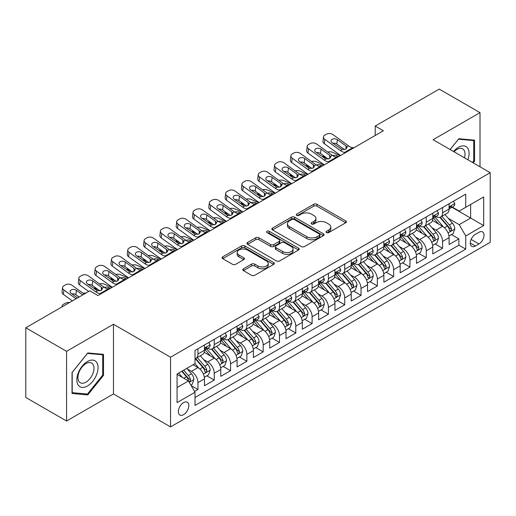 <?xml version="1.0" encoding="UTF-8"?>
<svg xmlns="http://www.w3.org/2000/svg" width="516" height="516" viewBox="0 0 516 516"><rect width="100%" height="100%" fill="white"/><g stroke="black" fill="none" stroke-linecap="round" stroke-linejoin="round"><path stroke-width="0.77" d="M326.505 232.581A1.587 0.916 0 0 0 328.744 232.581L345.752 222.757A2.264 1.309 0 0 0 346.417 221.835A2.264 1.309 0 0 0 345.752 220.912L316.94 204.278A2.264 1.309 0 0 0 313.734 204.278L296.726 214.095A1.587 0.916 0 0 0 296.261 214.74A1.587 0.916 0 0 0 296.726 215.391A1.587 0.916 0 0 0 298.97 215.391L301.17 214.121A7.243 4.18 0 0 1 311.412 214.121L313.818 215.507A7.243 4.18 0 0 1 315.94 218.462A7.243 4.18 0 0 1 313.818 221.422L311.612 222.693A1.587 0.916 0 0 0 311.148 223.338A1.587 0.916 0 0 0 311.612 223.983A1.587 0.916 0 0 0 313.857 223.983L316.056 222.712A7.243 4.18 0 0 1 326.305 222.712L328.705 224.099A7.243 4.18 0 0 1 330.827 227.059A7.243 4.18 0 0 1 328.705 230.013L326.505 231.284A1.587 0.916 0 0 0 326.041 231.936A1.587 0.916 0 0 0 326.505 232.581L326.505 231.284M183.593 414.658A7.379 4.263 120 0 0 188.411 408.156A7.379 4.263 120 0 0 187.282 402.241A7.379 4.263 120 0 0 183.593 402.603A7.379 4.263 120 0 0 178.768 409.111A7.379 4.263 120 0 0 179.897 415.025A7.379 4.263 120 0 0 183.593 414.658M243.462 268.784A2.264 1.309 0 0 0 242.797 269.713A2.264 1.309 0 0 0 243.462 270.636L251.544 275.305A2.264 1.309 0 0 0 254.743 275.305L273.635 264.398A2.264 1.309 0 0 0 274.299 263.476A2.264 1.309 0 0 0 273.635 262.547L244.823 245.913A2.264 1.309 0 0 0 241.617 245.913L222.731 256.82A2.264 1.309 0 0 0 222.067 257.742A2.264 1.309 0 0 0 222.731 258.664L232.497 264.302A2.264 1.309 0 0 0 235.696 264.302L243.778 259.638A2.264 1.309 0 0 0 244.442 258.716A2.264 1.309 0 0 0 243.778 257.787L238.934 254.994A6.057 3.496 0 0 1 237.16 252.518A6.057 3.496 0 0 1 240.901 249.293A6.057 3.496 0 0 1 247.499 250.047L266.469 260.999A6.057 3.496 0 0 1 268.243 263.476A6.057 3.496 0 0 1 264.508 266.701A6.057 3.496 0 0 1 257.91 265.946L254.743 264.121A2.264 1.309 0 0 0 251.544 264.121L243.462 268.784L243.462 270.636M113.462 324.267L66.57 351.338L25.8 327.795L25.8 397.475L66.57 421.011L113.462 393.94L170.544 426.9L170.544 357.22L113.462 324.267L113.462 393.94M480.009 166.784L480.009 112.643L433.118 139.713L490.2 172.666L170.544 357.22M480.009 112.643L439.232 89.1L375.222 126.059L375.222 135.476M25.8 327.795L89.81 290.837L97.969 295.545L383.375 130.767L375.222 126.059M301.331 246.558A2.264 1.309 0 0 0 304.53 246.558L323.422 235.651A2.264 1.309 0 0 0 324.087 234.728A2.264 1.309 0 0 0 323.422 233.806L294.604 217.172A2.264 1.309 0 0 0 291.405 217.172L272.512 228.072A2.264 1.309 0 0 0 271.855 229.001A2.264 1.309 0 0 0 272.512 229.923L301.331 246.558M267.623 232.922A1.587 0.916 0 0 1 269.236 233.148L269.236 231.265L298.525 248.177A2.264 1.309 0 0 1 299.19 249.099A2.264 1.309 0 0 1 298.525 250.028L279.64 260.928A2.264 1.309 0 0 1 276.434 260.928L247.622 244.294L247.622 242.449A2.264 1.309 0 0 0 246.958 243.371A2.264 1.309 0 0 0 247.622 244.294M247.622 242.449L255.704 237.779A2.264 1.309 0 0 1 258.909 237.779L270.597 244.526A2.264 1.309 0 0 0 273.796 244.526L279.156 241.43A2.264 1.309 0 0 0 279.82 240.508A2.264 1.309 0 0 0 279.156 239.579L266.991 232.555A1.587 0.916 0 0 1 266.527 231.91A1.587 0.916 0 0 1 267.507 231.065A1.587 0.916 0 0 1 269.236 231.265M194.558 391.47L197.944 389.515L191.172 385.607M187.321 368.979L191.417 371.346A9.224 5.328 60 0 1 197.944 382.646L204.465 378.879L204.465 385.749L214.25 380.099L206.832 375.816M203.633 359.562L207.729 361.929A9.224 5.328 60 0 1 214.25 373.229L220.777 369.462L220.777 376.338L230.562 370.688L223.138 366.399M219.939 350.151L224.034 352.512A9.224 5.328 60 0 1 230.562 363.812L237.083 360.045L237.083 366.921L246.867 361.271L239.45 356.988M236.251 340.734L240.346 343.095A9.224 5.328 60 0 1 246.867 354.395L253.395 350.628L253.395 357.504L263.179 351.854L255.755 347.571M252.563 331.317L256.652 333.678A9.224 5.328 60 0 1 263.179 344.978L269.7 341.211L269.7 348.087L279.485 342.437L272.067 338.154M268.868 321.9L272.964 324.267A9.224 5.328 60 0 1 279.485 335.561L286.012 331.794L286.012 338.67L295.797 333.02L288.373 328.737M285.18 312.483L289.27 314.85A9.224 5.328 60 0 1 295.797 326.151L302.318 322.384L302.318 329.253L312.103 323.603L304.685 319.32M301.486 303.066L305.582 305.433A9.224 5.328 60 0 1 312.103 316.734L318.63 312.967L318.63 319.843L328.415 314.192L320.991 309.903M317.798 293.656L321.894 296.016A9.224 5.328 60 0 1 328.415 307.317L334.936 303.55L334.936 310.426L344.72 304.775L337.303 300.493M334.104 284.239L338.199 286.599A9.224 5.328 60 0 1 344.72 297.9L351.248 294.133L351.248 301.009L361.032 295.358L353.615 291.076M350.416 274.822L354.511 277.182A9.224 5.328 60 0 1 361.032 288.483L367.553 284.716L367.553 291.592L377.344 285.941L369.92 281.659M366.721 265.405L370.817 267.772A9.224 5.328 60 0 1 377.344 279.066L383.865 275.299L383.865 282.175L393.65 276.524L386.232 272.242M383.033 255.988L387.129 258.355A9.224 5.328 60 0 1 393.65 269.655L400.171 265.888L400.171 272.758L409.962 267.107L402.538 262.825M399.339 246.571L403.435 248.938A9.224 5.328 60 0 1 409.962 260.238L416.483 256.471L416.483 263.347L426.268 257.697L418.85 253.408M415.651 237.16L419.747 239.521A9.224 5.328 60 0 1 426.268 250.821L432.795 247.054L432.795 253.93L442.58 248.28L442.58 241.404A9.224 5.328 -120 0 0 436.052 230.104L431.957 227.743M435.156 243.997L442.58 248.28M204.465 378.879A9.224 5.328 -120 0 0 197.944 367.579L193.049 364.754M220.777 369.462A9.224 5.328 -120 0 0 214.25 358.162L204.162 352.338M237.083 360.045A9.224 5.328 -120 0 0 230.562 348.745L220.474 342.921M253.395 350.628A9.224 5.328 -120 0 0 246.867 339.328L236.786 333.51M269.7 341.211A9.224 5.328 -120 0 0 263.179 329.918L253.092 324.093M286.012 331.794A9.224 5.328 -120 0 0 279.485 320.5L269.404 314.676M302.318 322.384A9.224 5.328 -120 0 0 295.797 311.084L285.709 305.259M318.63 312.967A9.224 5.328 -120 0 0 312.103 301.666L302.021 295.842M334.936 303.55A9.224 5.328 -120 0 0 328.415 292.25L318.327 286.425M351.248 294.133A9.224 5.328 -120 0 0 344.72 282.832L334.639 277.015M367.553 284.716A9.224 5.328 -120 0 0 361.032 273.416L350.945 267.598M383.865 275.299A9.224 5.328 -120 0 0 377.344 264.005L367.257 258.181M400.171 265.888A9.224 5.328 -120 0 0 393.65 254.588L383.562 248.764M416.483 256.471A9.224 5.328 -120 0 0 409.962 245.171L399.874 239.347M432.795 247.054A9.224 5.328 -120 0 0 426.268 235.754L416.18 229.93M478.945 232.271L475.359 234.341A7.153 4.128 120 0 0 470.689 240.643A7.153 4.128 120 0 0 471.785 246.371A7.153 4.128 120 0 0 475.359 246.016L478.945 243.945A7.153 4.128 120 0 0 483.615 237.644A7.153 4.128 120 0 0 482.525 231.916A7.153 4.128 120 0 0 478.945 232.271M170.544 426.9L490.2 242.346L490.2 172.666M177.065 387.542L188.482 380.95L195.009 392.25L195.009 405.428L465.735 249.125L465.735 235.941L459.214 224.647L448.269 218.326M195.009 392.25L177.065 402.603L177.065 373.977L195.009 363.625L195.009 350.441L465.735 194.139L465.735 207.316L483.679 196.964L483.679 225.589L465.735 235.941M207.645 348.319L207.729 348.371A9.224 5.328 60 0 0 212.34 348.829L218.861 345.062A9.224 5.328 -120 0 0 220.777 340.837L220.777 335.561M223.95 338.902L224.034 338.954A9.224 5.328 60 0 0 228.653 339.412L235.173 335.645A9.224 5.328 -120 0 0 237.083 331.42L237.083 326.144M240.263 329.485L240.346 329.537A9.224 5.328 60 0 0 244.958 329.995L251.479 326.228A9.224 5.328 -120 0 0 253.395 322.003L253.395 316.734M256.568 320.075L256.652 320.12A9.224 5.328 60 0 0 261.27 320.578L267.791 316.811A9.224 5.328 -120 0 0 269.7 312.586L269.7 307.317M272.88 310.658L272.964 310.703A9.224 5.328 60 0 0 277.576 311.161L284.103 307.394A9.224 5.328 -120 0 0 286.012 303.176L286.012 297.9M289.186 301.241L289.27 301.292A9.224 5.328 60 0 0 293.888 301.744L300.409 297.977A9.224 5.328 -120 0 0 302.318 293.759L302.318 288.483M305.498 291.824L305.582 291.875A9.224 5.328 60 0 0 310.193 292.333L316.721 288.567A9.224 5.328 -120 0 0 318.63 284.342L318.63 279.066M321.803 282.407L321.894 282.458A9.224 5.328 60 0 0 326.505 282.916L333.026 279.15A9.224 5.328 -120 0 0 334.936 274.925L334.936 269.649M338.115 272.99L338.199 273.041A9.224 5.328 60 0 0 342.811 273.499L349.338 269.733A9.224 5.328 -120 0 0 351.248 265.508L351.248 260.238M354.421 263.579L354.511 263.624A9.224 5.328 60 0 0 359.123 264.082L365.644 260.316A9.224 5.328 -120 0 0 367.553 256.091L367.553 250.821M370.733 254.162L370.817 254.207A9.224 5.328 60 0 0 375.429 254.665L381.956 250.899A9.224 5.328 -120 0 0 383.865 246.68L383.865 241.404M387.039 244.745L387.129 244.797A9.224 5.328 60 0 0 391.741 245.248L398.262 241.482A9.224 5.328 -120 0 0 400.171 237.263L400.171 231.987M403.351 235.328L403.435 235.38A9.224 5.328 60 0 0 408.046 235.838L414.574 232.071A9.224 5.328 -120 0 0 416.483 227.846L416.483 222.57M419.656 225.911L419.747 225.963A9.224 5.328 60 0 0 424.358 226.421L430.879 222.654A9.224 5.328 -120 0 0 432.795 218.429L432.795 213.153M195.009 397.52L458.885 245.171L458.885 238.863L449.101 244.513L449.101 237.637A9.224 5.328 -120 0 0 442.58 226.337L432.492 220.519M435.968 216.494L436.052 216.546A9.224 5.328 -120 0 0 440.664 217.004A9.224 5.328 -120 0 0 442.58 212.779L442.58 207.509M440.664 217.004L447.191 213.237A9.224 5.328 -120 0 0 449.101 209.012L449.101 203.743M197.944 348.745L197.944 354.021A9.224 5.328 60 0 1 196.028 358.239A9.224 5.328 60 0 1 195.009 358.614M196.028 358.239L202.556 354.473A9.224 5.328 -120 0 0 204.465 350.254L204.465 344.978M214.25 339.328L214.25 344.604A9.224 5.328 60 0 1 212.34 348.829M230.562 329.911L230.562 335.187A9.224 5.328 60 0 1 228.653 339.412M246.867 320.5L246.867 325.77A9.224 5.328 60 0 1 244.958 329.995M263.179 311.084L263.179 316.353A9.224 5.328 60 0 1 261.27 320.578M279.485 301.666L279.485 306.936A9.224 5.328 60 0 1 277.576 311.161M295.797 292.25L295.797 297.526A9.224 5.328 60 0 1 293.888 301.744M312.103 282.832L312.103 288.109A9.224 5.328 60 0 1 310.193 292.333M328.415 273.416L328.415 278.692A9.224 5.328 60 0 1 326.505 282.916M344.72 264.005L344.72 269.275A9.224 5.328 60 0 1 342.811 273.499M361.032 254.588L361.032 259.858A9.224 5.328 60 0 1 359.123 264.082M377.344 245.171L377.344 250.441A9.224 5.328 60 0 1 375.429 254.665M393.65 235.754L393.65 241.03A9.224 5.328 60 0 1 391.741 245.248M409.962 226.337L409.962 231.613A9.224 5.328 60 0 1 408.046 235.838M426.268 216.92L426.268 222.196A9.224 5.328 60 0 1 424.358 226.421M426.268 250.821L426.268 257.697M409.962 260.238L409.962 267.107M393.65 269.655L393.65 276.524M377.344 279.066L377.344 285.941M361.032 288.483L361.032 295.358M344.72 297.9L344.72 304.775M328.415 307.317L328.415 314.192M312.103 316.734L312.103 323.603M295.797 326.151L295.797 333.02M279.485 335.561L279.485 342.437M263.179 344.978L263.179 351.854M246.867 354.395L246.867 361.271M230.562 363.812L230.562 370.688M214.25 373.229L214.25 380.099M197.944 382.646L197.944 389.515M188.482 380.95L177.065 374.358M459.214 224.647L470.631 218.055L470.631 204.491L483.679 196.964M451.952 207.271L483.679 225.589M452.28 207.084L459.214 211.083L465.735 207.316M66.57 351.338L66.57 421.011M451.468 234.58L458.885 238.863M458.885 245.171L465.735 249.125M473.172 162.837L474.546 161.127L474.546 140.146L458.808 138.739L450.126 149.53M72.034 393.514L87.772 394.921L103.51 375.338L103.51 354.357L87.772 352.95L72.034 372.526L72.034 393.514M473.727 160.657L474.546 161.127M102.697 374.868L103.51 375.338M86.114 393.96L87.772 394.921M327.138 232.806L328.705 231.897A7.243 4.18 0 0 0 330.827 228.943L330.827 227.059M315.94 218.462L315.94 220.345A7.243 4.18 0 0 1 313.818 223.305L312.251 224.208M345.72 222.777L316.94 206.161A2.264 1.309 0 0 0 313.734 206.161L297.358 215.611M323.39 235.67L294.604 219.055A2.264 1.309 0 0 0 291.405 219.055L272.545 229.942M319.417 235.373A1.587 0.916 0 0 0 319.881 234.728A1.587 0.916 0 0 0 319.417 234.083L294.126 219.481A1.587 0.916 0 0 0 291.882 219.481L289.566 220.822A7.243 4.18 0 0 0 287.444 223.776A7.243 4.18 0 0 0 289.566 226.737L306.852 236.715A7.243 4.18 0 0 0 317.095 236.715L319.417 235.373L319.417 237.257A1.587 0.916 0 0 0 319.881 236.612L319.881 234.728M287.444 223.776L287.444 225.66A7.243 4.18 0 0 0 289.566 228.62L289.566 226.737M319.417 237.257L317.095 238.598A7.243 4.18 0 0 1 306.852 238.598L289.566 228.62M247.654 244.313L255.704 239.663L255.704 237.779M279.82 240.508L279.82 242.391A2.264 1.309 0 0 1 279.156 243.313L273.796 246.409A2.264 1.309 0 0 1 270.597 246.409L258.909 239.663A2.264 1.309 0 0 0 255.704 239.663M269.236 233.148L298.5 250.041M282.723 251.524A6.057 3.496 0 0 0 289.321 252.285A6.057 3.496 0 0 0 293.056 249.054A6.057 3.496 0 0 0 291.282 246.584L284.6 242.726A2.264 1.309 0 0 0 281.401 242.726L276.034 245.822A2.264 1.309 0 0 0 275.376 246.745A2.264 1.309 0 0 0 276.034 247.667L282.723 251.524L282.723 253.408A6.057 3.496 0 0 0 289.321 254.169A6.057 3.496 0 0 0 293.056 250.937L293.056 249.054M275.376 246.745L275.376 248.628A2.264 1.309 0 0 0 276.034 249.55L276.034 247.667M282.723 253.408L276.034 249.55M268.243 263.476L268.243 265.353A6.057 3.496 0 0 1 264.508 268.584A6.057 3.496 0 0 1 257.91 267.83L254.743 266.004A2.264 1.309 0 0 0 251.544 266.004L243.488 270.655M237.16 252.518L237.16 254.401A6.057 3.496 0 0 0 238.934 256.878L238.934 254.994M243.752 259.658L238.934 256.878M273.603 264.411L244.823 247.796A2.264 1.309 0 0 0 241.617 247.796L222.757 258.684M448.965 236.025L453.177 233.587L454.809 228.878A6.115 3.528 -120 0 0 452.429 223.144L444.979 214.514M340.302 155.639L332.465 152.259A4.612 2.309 -5.9 0 0 327.744 152.052M443.483 226.937L434.969 217.075M326.847 158.057L324.312 156.967L324.454 158.373M438.639 224.067L433.692 218.339A14.648 8.456 -120 0 0 433.24 217.829M439.838 217.333L447.372 226.06A6.115 3.528 60 0 1 449.552 230.271L449.997 230.994L450.823 230.878L451.506 229.143A6.115 3.528 -120 0 0 449.333 224.931L441.877 216.301M440.277 217.191L448.378 226.569A3.115 1.8 60 0 1 449.165 227.788L451.506 229.143M322.99 155.271A4.612 2.309 -5.9 0 0 322.984 155.555A4.612 2.309 -5.9 0 0 324.312 156.967M332.627 155.574A3.689 1.845 174.1 0 1 336.825 155.619L338.831 156.483M345.765 152.478L344.656 152.388A11.533 6.656 60 0 1 340.437 150.627L324.822 139.333L324.312 143.712A4.612 2.973 -173.3 0 1 322.99 141.294L323.5 136.914A4.612 2.973 6.7 0 0 324.822 139.333M340.592 155.464A17.299 9.985 60 0 1 339.928 155.006L324.312 143.712M453.422 201.246L454.809 203.646A6.115 3.528 60 0 1 453.545 206.348L450.442 208.142A6.115 3.528 -120 0 0 451.506 206.729L451.377 206.187M353.918 147.769L352.809 147.679A11.533 6.656 60 0 1 348.597 145.918L332.975 134.624A4.612 2.973 6.7 0 0 326.48 134.166L324.848 135.108A4.612 2.973 6.7 0 0 323.5 136.914M346.055 149.085L345.926 145.899L347.016 147.602L345.939 149.156L342.198 149.614L332.117 142.7A3.689 2.38 -173.3 0 1 331.059 140.765A3.689 2.38 -173.3 0 1 332.136 139.32A3.689 2.38 -173.3 0 1 337.335 139.688L336.825 144.061L344.572 149.666M336.825 144.061A3.689 2.38 6.7 0 0 332.878 143.255M345.926 145.899L337.335 139.688M449.307 208.425L449.333 208.425A6.115 3.528 -120 0 0 450.442 208.142M450.72 206.277L451.506 206.729C451.126 205.813 450.474 206.187 449.552 207.864A6.115 3.528 60 0 1 449.101 208.728M467.877 159.779A14.99 8.656 120 0 0 458.479 147.292A14.99 8.656 120 0 0 453.57 151.517M464.452 157.799A11.352 6.553 120 0 0 462.665 148.847A11.352 6.553 120 0 0 456.995 149.408A11.352 6.553 120 0 0 454.022 151.781M450.158 149.55L458.479 139.204L473.727 140.565L473.727 160.895L472.488 162.443M472.721 139.978L473.727 140.565M96.627 374.564A14.99 8.656 120 0 0 92.751 360.084A14.99 8.656 120 0 0 78.271 372.926A14.99 8.656 120 0 0 82.147 387.406A14.99 8.656 120 0 0 96.627 374.564M92.912 373.507A11.352 6.553 120 0 0 91.635 363.058A11.352 6.553 120 0 0 79.013 372.268A11.352 6.553 120 0 0 80.283 382.717A11.352 6.553 120 0 0 92.912 373.507M72.201 392.715L72.201 372.384L87.449 353.415L102.697 354.776L102.697 375.106L87.449 394.076L72.034 392.624M101.684 354.189L102.697 354.776M432.653 245.435L436.871 243.004L438.497 238.295A6.115 3.528 -120 0 0 436.117 232.561L428.667 223.931M323.99 165.055L316.16 161.669A4.612 2.309 -5.9 0 0 311.438 161.469M427.177 236.354L418.657 226.492M310.535 167.474L308 166.378L308.149 167.784M422.327 233.477L417.386 227.756A14.648 8.456 -120 0 0 416.934 227.246M423.526 226.75L431.066 235.477A6.115 3.528 60 0 1 433.24 239.688L433.685 240.411L434.511 240.295L435.201 238.56A6.115 3.528 -120 0 0 433.021 234.348L425.571 225.718M423.971 226.608L432.066 235.986A3.115 1.8 60 0 1 432.853 237.205L435.201 238.56M306.678 164.688A4.612 2.309 -5.9 0 0 306.678 164.972A4.612 2.309 -5.9 0 0 308 166.378M316.314 164.991A3.689 1.845 174.1 0 1 320.513 165.036L322.526 165.9M416.348 254.852L420.559 252.421L422.191 247.712A6.115 3.528 -120 0 0 419.811 241.972L412.361 233.348M307.684 174.466L299.848 171.086A4.612 2.309 -5.9 0 0 295.126 170.886M410.865 245.764L402.351 235.909M294.23 176.891L291.695 175.795L291.837 177.201M406.021 242.894L401.074 237.173A14.648 8.456 -120 0 0 400.622 236.663M407.221 236.167L414.754 244.894A6.115 3.528 60 0 1 416.934 249.105L417.38 249.828L418.205 249.712L418.889 247.97A6.115 3.528 -120 0 0 416.709 243.765L409.259 235.135M407.659 236.025L415.761 245.403A3.115 1.8 60 0 1 416.541 246.616L418.889 247.97M290.373 174.098A4.612 2.309 -5.9 0 0 290.366 174.389A4.612 2.309 -5.9 0 0 291.695 175.795M300.009 174.408A3.689 1.845 174.1 0 1 304.208 174.447L306.214 175.317M400.035 264.269L404.254 261.838L405.879 257.129A6.115 3.528 -120 0 0 403.499 251.389L396.049 242.765M291.372 183.883L283.536 180.503A4.612 2.309 -5.9 0 0 278.821 180.303M394.559 255.181L386.039 245.326M277.918 186.308L275.383 185.212L275.531 186.618M389.709 252.311L384.768 246.59A14.648 8.456 -120 0 0 384.31 246.08M390.909 245.584L398.449 254.311A6.115 3.528 60 0 1 400.622 258.522L401.067 259.245L401.893 259.129L402.583 257.387A6.115 3.528 -120 0 0 400.403 253.182L392.953 244.552M391.354 245.442L399.448 254.814A3.115 1.8 60 0 1 400.235 256.033L402.583 257.387M274.06 183.515A4.612 2.309 -5.9 0 0 274.06 183.799A4.612 2.309 -5.9 0 0 275.383 185.212M283.697 183.825A3.689 1.845 174.1 0 1 287.896 183.864L289.902 184.734M383.73 273.686L387.942 271.255L389.574 266.546A6.115 3.528 -120 0 0 387.193 260.806L379.744 252.176M275.06 193.3L267.23 189.92A4.612 2.309 -5.9 0 0 262.509 189.72M378.247 264.598L369.733 254.736M261.612 195.719L259.077 194.629L259.219 196.035M373.403 261.728L368.456 256.007A14.648 8.456 -120 0 0 368.005 255.497M374.597 255.001L382.137 263.728A6.115 3.528 60 0 1 384.317 267.933L384.762 268.662L385.587 268.546L386.271 266.804A6.115 3.528 -120 0 0 384.091 262.592L376.641 253.969M375.042 254.859L383.143 264.231A3.115 1.8 60 0 1 383.923 265.45L386.271 266.804M257.755 192.932A4.612 2.309 -5.9 0 0 257.748 193.216A4.612 2.309 -5.9 0 0 259.077 194.629M267.385 193.236A3.689 1.845 174.1 0 1 271.584 193.281L273.596 194.145M329.46 161.895L328.35 161.798A11.533 6.656 60 0 1 324.132 160.044L308.516 148.75L308 153.129A4.612 2.973 -173.3 0 1 306.685 150.711L307.194 146.331A4.612 2.973 6.7 0 0 308.516 148.75M324.287 164.881A17.299 9.985 60 0 1 323.622 164.423L308 153.129M437.117 210.663L438.497 213.063A6.115 3.528 60 0 1 437.233 215.765L434.137 217.552A6.115 3.528 -120 0 0 435.201 216.146L435.072 215.604M337.612 157.186L336.503 157.096A11.533 6.656 60 0 1 332.285 155.335L316.669 144.041A4.612 2.973 6.7 0 0 310.168 143.583L308.542 144.525A4.612 2.973 6.7 0 0 307.194 146.331M329.743 158.502L329.614 155.316L330.704 157.019L329.627 158.573L325.886 159.031L315.805 152.117A3.689 2.38 -173.3 0 1 314.747 150.182A3.689 2.38 -173.3 0 1 315.824 148.737A3.689 2.38 -173.3 0 1 321.023 149.105L320.513 153.478L328.266 159.083M320.513 153.478A3.689 2.38 6.7 0 0 316.566 152.665M329.614 155.316L321.023 149.105M432.995 217.842L433.021 217.842A6.115 3.528 -120 0 0 434.137 217.552M434.414 215.694L435.201 216.146C434.814 215.224 434.162 215.604 433.24 217.275A6.115 3.528 60 0 1 432.795 218.145M313.148 171.312L312.038 171.215A11.533 6.656 60 0 1 307.82 169.461L292.204 158.167L291.695 162.54A4.612 2.973 -173.3 0 1 290.373 160.121L290.882 155.748A4.612 2.973 6.7 0 0 292.204 158.167M307.975 174.298A17.299 9.985 60 0 1 307.31 173.834L291.695 162.54M420.804 220.074L422.191 222.48A6.115 3.528 60 0 1 420.927 225.182L417.825 226.969A6.115 3.528 -120 0 0 418.889 225.563L418.76 225.021M321.3 166.604L320.191 166.507A11.533 6.656 60 0 1 315.973 164.752L300.357 153.458A4.612 2.973 6.7 0 0 293.862 153L292.23 153.942A4.612 2.973 6.7 0 0 290.882 155.748M313.438 167.919L313.309 164.733L314.399 166.436L313.322 167.99L309.581 168.448L299.499 161.534A3.689 2.38 -173.3 0 1 298.442 159.599A3.689 2.38 -173.3 0 1 299.519 158.154A3.689 2.38 -173.3 0 1 304.717 158.522L304.208 162.895L311.954 168.5M304.208 162.895A3.689 2.38 6.7 0 0 300.26 162.082M313.309 164.733L304.717 158.522M416.689 227.259L416.709 227.259A6.115 3.528 -120 0 0 417.825 226.969M418.102 225.105L418.889 225.563C418.508 224.641 417.857 225.021 416.934 226.692A6.115 3.528 60 0 1 416.483 227.562M296.835 180.729L295.726 180.632A11.533 6.656 60 0 1 291.514 178.878L275.892 167.584L275.383 171.957A4.612 2.973 -173.3 0 1 274.067 169.538L274.577 165.165A4.612 2.973 6.7 0 0 275.892 167.584M291.669 183.715A17.299 9.985 60 0 1 290.998 183.251L275.383 171.957M404.499 229.491L405.879 231.897A6.115 3.528 60 0 1 404.615 234.599L401.519 236.386A6.115 3.528 -120 0 0 402.583 234.98L402.454 234.438M304.995 176.02L303.885 175.924A11.533 6.656 60 0 1 299.667 174.169L284.052 162.875A4.612 2.973 6.7 0 0 277.55 162.417L275.918 163.359A4.612 2.973 6.7 0 0 274.577 165.165M297.126 177.336L296.997 174.15L298.087 175.846L297.01 177.407L293.269 177.865L283.187 170.951A3.689 2.38 -173.3 0 1 282.129 169.016A3.689 2.38 -173.3 0 1 283.207 167.571A3.689 2.38 -173.3 0 1 288.405 167.932L287.896 172.312L295.642 177.917M287.896 172.312A3.689 2.38 6.7 0 0 283.948 171.499M296.997 174.15L288.405 167.932M400.377 236.676L400.403 236.676A6.115 3.528 -120 0 0 401.519 236.386M401.79 234.522L402.583 234.98C402.196 234.058 401.545 234.438 400.622 236.109A6.115 3.528 60 0 1 400.171 236.979M280.53 190.146L279.42 190.049A11.533 6.656 60 0 1 275.202 188.295L259.587 177.001L259.077 181.374A4.612 2.973 -173.3 0 1 257.755 178.955L258.264 174.582A4.612 2.973 6.7 0 0 259.587 177.001M275.357 193.132A17.299 9.985 60 0 1 274.693 192.668L259.077 181.374M388.187 238.908L389.574 241.307A6.115 3.528 60 0 1 388.309 244.016L385.207 245.803A6.115 3.528 -120 0 0 386.271 244.397L386.142 243.855M288.683 185.438L287.573 185.341A11.533 6.656 60 0 1 283.355 183.586L267.74 172.292A4.612 2.973 6.7 0 0 261.244 171.834L259.613 172.776A4.612 2.973 6.7 0 0 258.264 174.582M280.82 186.753L280.685 183.561L281.781 185.263L280.704 186.824L276.963 187.276L266.882 180.361A3.689 2.38 -173.3 0 1 265.824 178.426A3.689 2.38 -173.3 0 1 266.901 176.982A3.689 2.38 -173.3 0 1 272.1 177.349L271.584 181.729L279.337 187.334M271.584 181.729A3.689 2.38 6.7 0 0 267.643 180.916M280.685 183.561L272.1 177.349M384.072 246.087L384.091 246.087A6.115 3.528 -120 0 0 385.207 245.803M385.484 243.939L386.271 244.397C385.891 243.475 385.239 243.849 384.317 245.526A6.115 3.528 60 0 1 383.865 246.396M367.418 283.103L371.636 280.672L373.262 275.963A6.115 3.528 -120 0 0 370.881 270.223L363.432 261.593M258.755 202.717L250.918 199.337A4.612 2.309 -5.9 0 0 246.203 199.131M361.942 274.015L353.421 264.153M245.3 205.136L242.765 204.046L242.913 205.452M357.091 271.145L352.151 265.424A14.648 8.456 -120 0 0 351.693 264.908M358.291 264.411L365.825 273.138A6.115 3.528 60 0 1 368.005 277.35L368.45 278.079L369.275 277.956L369.966 276.221A6.115 3.528 -120 0 0 367.785 272.009L360.336 263.386M358.736 264.269L366.831 273.648A3.115 1.8 60 0 1 367.618 274.867L369.966 276.221M241.443 202.349A4.612 2.309 -5.9 0 0 241.436 202.633A4.612 2.309 -5.9 0 0 242.765 204.046M251.079 202.653A3.689 1.845 174.1 0 1 255.278 202.698L257.284 203.562M264.218 199.563L263.108 199.466A11.533 6.656 60 0 1 258.897 197.712L243.275 186.411L242.765 190.791A4.612 2.973 -173.3 0 1 241.449 188.372L241.959 183.993A4.612 2.973 6.7 0 0 243.275 186.411M259.051 202.543A17.299 9.985 60 0 1 258.381 202.085L242.765 190.791M371.875 248.325L373.262 250.724A6.115 3.528 60 0 1 371.997 253.427L368.901 255.22A6.115 3.528 -120 0 0 369.966 253.814L369.837 253.266M272.377 194.855L271.268 194.758A11.533 6.656 60 0 1 267.049 193.003L251.434 181.709A4.612 2.973 6.7 0 0 244.932 181.251L243.3 182.193A4.612 2.973 6.7 0 0 241.959 183.993M264.508 196.164L264.379 192.978L265.469 194.68L264.392 196.241L260.651 196.693L250.57 189.778A3.689 2.38 -173.3 0 1 249.512 187.843A3.689 2.38 -173.3 0 1 250.589 186.399A3.689 2.38 -173.3 0 1 255.788 186.766L255.278 191.139L263.025 196.744M255.278 191.139A3.689 2.38 6.7 0 0 251.331 190.333M264.379 192.978L255.788 186.766M367.76 255.504L367.785 255.504A6.115 3.528 -120 0 0 368.901 255.22M369.172 253.356L369.966 253.814C369.579 252.892 368.927 253.266 368.005 254.943A6.115 3.528 60 0 1 367.553 255.813M351.112 292.52L355.324 290.082L356.956 285.374A6.115 3.528 -120 0 0 354.576 279.64L347.12 271.01M242.443 212.134L234.612 208.754A4.612 2.309 -5.9 0 0 229.891 208.548M345.63 283.432L337.116 273.57M228.994 214.553L226.46 213.463L226.601 214.869M340.786 280.562L335.839 274.835A14.648 8.456 -120 0 0 335.387 274.325M341.979 273.828L349.519 282.555A6.115 3.528 60 0 1 351.699 286.767L352.144 287.489L352.97 287.373L353.654 285.638A6.115 3.528 -120 0 0 351.473 281.426L344.024 272.796M342.424 273.686L350.525 283.065A3.115 1.8 60 0 1 351.306 284.284L353.654 285.638M225.137 211.766A4.612 2.309 -5.9 0 0 225.131 212.05A4.612 2.309 -5.9 0 0 226.46 213.463M234.767 212.07A3.689 1.845 174.1 0 1 238.966 212.115L240.978 212.979M247.912 208.974L246.803 208.883A11.533 6.656 60 0 1 242.585 207.122L226.969 195.828L226.46 200.208A4.612 2.973 -173.3 0 1 225.137 197.789L225.647 193.41A4.612 2.973 6.7 0 0 226.969 195.828M242.739 211.96A17.299 9.985 60 0 1 242.075 211.502L226.46 200.208M355.569 257.742L356.956 260.141A6.115 3.528 60 0 1 355.692 262.844L352.589 264.637A6.115 3.528 -120 0 0 353.654 263.225L353.525 262.683M256.065 204.265L254.956 204.175A11.533 6.656 60 0 1 250.737 202.414L235.122 191.12A4.612 2.973 6.7 0 0 228.627 190.662L226.995 191.604A4.612 2.973 6.7 0 0 225.647 193.41M248.202 205.581L248.067 202.395L249.164 204.097L248.08 205.652L244.339 206.11L234.264 199.195A3.689 2.38 -173.3 0 1 233.206 197.26A3.689 2.38 -173.3 0 1 234.283 195.816A3.689 2.38 -173.3 0 1 239.482 196.183L238.966 200.556L246.719 206.161M238.966 200.556A3.689 2.38 6.7 0 0 235.025 199.75M248.067 202.395L239.482 196.183M351.454 264.921L351.473 264.921A6.115 3.528 -120 0 0 352.589 264.637M352.867 262.773L353.654 263.225C353.273 262.309 352.615 262.683 351.699 264.36A6.115 3.528 60 0 1 351.248 265.224M334.8 301.931L339.012 299.499L340.644 294.791A6.115 3.528 -120 0 0 338.264 289.057L330.814 280.427M226.137 221.551L218.3 218.171A4.612 2.309 -5.9 0 0 213.585 217.965M329.318 292.849L320.804 282.987M212.682 223.97L210.147 222.873L210.296 224.279M324.474 289.973L319.533 284.252A14.648 8.456 -120 0 0 319.075 283.742M325.673 283.245L333.207 291.972A6.115 3.528 60 0 1 335.387 296.184L335.832 296.906L336.658 296.79L337.348 295.055A6.115 3.528 -120 0 0 335.168 290.843L327.718 282.213M326.118 283.103L334.213 292.482A3.115 1.8 60 0 1 335 293.701L337.348 295.055M208.825 221.183A4.612 2.309 -5.9 0 0 208.819 221.467A4.612 2.309 -5.9 0 0 210.147 222.873M218.462 221.487A3.689 1.845 174.1 0 1 222.66 221.532L224.666 222.396M231.6 218.391L230.491 218.3A11.533 6.656 60 0 1 226.279 216.539L210.657 205.245L210.147 209.625A4.612 2.973 -173.3 0 1 208.825 207.206L209.341 202.827A4.612 2.973 6.7 0 0 210.657 205.245M226.434 221.377A17.299 9.985 60 0 1 225.763 220.919L210.147 209.625M339.257 267.159L340.644 269.558A6.115 3.528 60 0 1 339.38 272.261L336.284 274.048A6.115 3.528 -120 0 0 337.348 272.642L337.219 272.1M239.759 213.682L238.65 213.592A11.533 6.656 60 0 1 234.432 211.831L218.816 200.537A4.612 2.973 6.7 0 0 212.315 200.079L210.683 201.021A4.612 2.973 6.7 0 0 209.341 202.827M231.89 214.998L231.761 211.812L232.851 213.514L231.774 215.069L228.033 215.527L217.952 208.612A3.689 2.38 -173.3 0 1 216.894 206.677A3.689 2.38 -173.3 0 1 217.971 205.233A3.689 2.38 -173.3 0 1 223.17 205.6L222.66 209.973L230.407 215.578M222.66 209.973A3.689 2.38 6.7 0 0 218.713 209.161M231.761 211.812L223.17 205.6M335.142 274.338L335.168 274.338A6.115 3.528 -120 0 0 336.284 274.048M336.555 272.19L337.348 272.642C336.961 271.719 336.309 272.1 335.387 273.77A6.115 3.528 60 0 1 334.936 274.641M318.495 311.348L322.706 308.916L324.338 304.208A6.115 3.528 -120 0 0 321.958 298.467L314.502 289.844M209.825 230.962L201.995 227.582A4.612 2.309 -5.9 0 0 197.273 227.382M313.012 302.26L304.498 292.404M196.37 233.387L193.842 232.29L193.984 233.696M308.168 299.39L303.221 293.668A14.648 8.456 -120 0 0 302.769 293.159M309.361 292.662L316.901 301.389A6.115 3.528 60 0 1 319.082 305.601L319.527 306.323L320.352 306.207L321.036 304.472A6.115 3.528 -120 0 0 318.856 300.26L311.406 291.63M309.806 292.52L317.908 301.899A3.115 1.8 60 0 1 318.688 303.111L321.036 304.472M192.52 230.594A4.612 2.309 -5.9 0 0 192.513 230.884A4.612 2.309 -5.9 0 0 193.842 232.29M202.149 230.904A3.689 1.845 174.1 0 1 206.348 230.942L208.361 231.813M215.295 227.808L214.185 227.711A11.533 6.656 60 0 1 209.967 225.956L194.351 214.662L193.842 219.036A4.612 2.973 -173.3 0 1 192.52 216.617L193.029 212.244A4.612 2.973 6.7 0 0 194.351 214.662M210.122 230.794A17.299 9.985 60 0 1 209.457 230.33L193.842 219.036M322.952 276.57L324.338 278.975A6.115 3.528 60 0 1 323.074 281.678L319.972 283.465A6.115 3.528 -120 0 0 321.036 282.059L320.907 281.517M223.447 223.099L222.338 223.002A11.533 6.656 60 0 1 218.12 221.248L202.504 209.954A4.612 2.973 6.7 0 0 196.009 209.496L194.377 210.438A4.612 2.973 6.7 0 0 193.029 212.244M215.585 224.415L215.449 221.229L216.546 222.931L215.462 224.486L211.721 224.944L201.64 218.029A3.689 2.38 -173.3 0 1 200.589 216.094A3.689 2.38 -173.3 0 1 201.666 214.65A3.689 2.38 -173.3 0 1 206.864 215.017L206.348 219.39L214.101 224.995M206.348 219.39A3.689 2.38 6.7 0 0 202.407 218.578M215.449 221.229L206.864 215.017M318.83 283.755L318.856 283.755A6.115 3.528 -120 0 0 319.972 283.465M320.249 281.601L321.036 282.059C320.655 281.136 319.997 281.517 319.082 283.187A6.115 3.528 60 0 1 318.63 284.058M302.183 320.765L306.394 318.333L308.026 313.625A6.115 3.528 -120 0 0 305.646 307.884L298.196 299.261M193.519 240.379L185.683 236.999A4.612 2.309 -5.9 0 0 180.961 236.799M296.7 311.677L288.186 301.821M180.065 242.804L177.53 241.707L177.672 243.113M291.856 308.807L286.915 303.085A14.648 8.456 -120 0 0 286.457 302.576M293.056 302.079L300.589 310.806A6.115 3.528 60 0 1 302.769 315.018L303.215 315.74L304.04 315.624L304.73 313.883A6.115 3.528 -120 0 0 302.55 309.677L295.094 301.047M293.501 301.937L301.596 311.309A3.115 1.8 60 0 1 302.382 312.528L304.73 313.883M176.208 240.011A4.612 2.309 -5.9 0 0 176.201 240.295A4.612 2.309 -5.9 0 0 177.53 241.707M185.844 240.321A3.689 1.845 174.1 0 1 190.043 240.359L192.049 241.23M198.983 237.225L197.873 237.128A11.533 6.656 60 0 1 193.655 235.373L178.039 224.079L177.53 228.453A4.612 2.973 -173.3 0 1 176.208 226.034L176.724 221.661A4.612 2.973 6.7 0 0 178.039 224.079M193.816 240.211A17.299 9.985 60 0 1 193.145 239.746L177.53 228.453M306.639 285.987L308.026 288.392A6.115 3.528 60 0 1 306.762 291.095L303.666 292.882A6.115 3.528 -120 0 0 304.73 291.476L304.601 290.934M207.142 232.516L206.032 232.419A11.533 6.656 60 0 1 201.814 230.665L186.199 219.371A4.612 2.973 6.7 0 0 179.697 218.913L178.065 219.855A4.612 2.973 6.7 0 0 176.724 221.661M199.273 233.832L199.144 230.646L200.234 232.342L199.157 233.903L195.416 234.361L185.334 227.446A3.689 2.38 -173.3 0 1 184.276 225.511A3.689 2.38 -173.3 0 1 185.354 224.067A3.689 2.38 -173.3 0 1 190.552 224.428L190.043 228.807L197.789 234.412M190.043 228.807A3.689 2.38 6.7 0 0 186.095 227.995M199.144 230.646L190.552 224.428M302.524 293.172L302.55 293.172A6.115 3.528 -120 0 0 303.666 292.882M303.937 291.018L304.73 291.476C304.343 290.553 303.692 290.934 302.769 292.604A6.115 3.528 60 0 1 302.318 293.475M285.87 330.182L290.089 327.75L291.721 323.042A6.115 3.528 -120 0 0 289.341 317.301L281.884 308.671M177.207 249.796L169.377 246.416A4.612 2.309 -5.9 0 0 164.656 246.216M280.394 321.094L271.874 311.232M163.753 252.214L161.218 251.124L161.366 252.53M275.544 318.224L270.603 312.502A14.648 8.456 -120 0 0 270.152 311.993M276.744 311.496L284.284 320.223A6.115 3.528 60 0 1 286.464 324.429L286.909 325.157L287.735 325.041L288.418 323.3A6.115 3.528 -120 0 0 286.238 319.088L278.788 310.464M277.189 311.354L285.29 320.726A3.115 1.8 60 0 1 286.07 321.945L288.418 323.3M159.902 249.428A4.612 2.309 -5.9 0 0 159.895 249.712A4.612 2.309 -5.9 0 0 161.218 251.124M169.532 249.731A3.689 1.845 174.1 0 1 173.731 249.776L175.743 250.641M182.677 246.642L181.567 246.545A11.533 6.656 60 0 1 177.349 244.79L161.734 233.496L161.218 237.87A4.612 2.973 -173.3 0 1 159.902 235.451L160.411 231.078A4.612 2.973 6.7 0 0 161.734 233.496M177.504 249.628A17.299 9.985 60 0 1 176.84 249.164L161.218 237.87M290.334 295.404L291.721 297.803A6.115 3.528 60 0 1 290.45 300.512L287.354 302.299A6.115 3.528 -120 0 0 288.418 300.892L288.289 300.351M190.83 241.933L189.72 241.836A11.533 6.656 60 0 1 185.502 240.082L169.887 228.788A4.612 2.973 6.7 0 0 163.391 228.33L161.76 229.272A4.612 2.973 6.7 0 0 160.411 231.078M182.967 243.249L182.832 240.056L183.922 241.759L182.845 243.32L179.104 243.771L169.022 236.857A3.689 2.38 -173.3 0 1 167.971 234.922A3.689 2.38 -173.3 0 1 169.048 233.484A3.689 2.38 -173.3 0 1 174.247 233.845L173.731 238.224L181.484 243.829M173.731 238.224A3.689 2.38 6.7 0 0 169.79 237.412M182.832 240.056L174.247 233.845M286.212 302.582L286.238 302.582A6.115 3.528 -120 0 0 287.354 302.299M287.631 300.435L288.418 300.892C288.031 299.97 287.38 300.344 286.464 302.021A6.115 3.528 60 0 1 286.012 302.892M269.565 339.599L273.777 337.167L275.409 332.459A6.115 3.528 -120 0 0 273.029 326.718L265.579 318.088M160.902 259.213L153.065 255.833A4.612 2.309 -5.9 0 0 148.344 255.626M264.082 330.511L255.568 320.649M147.447 261.631L144.912 260.541L145.054 261.947M259.238 327.641L254.298 321.92A14.648 8.456 -120 0 0 253.84 321.41M260.438 320.913L267.972 329.634A6.115 3.528 60 0 1 270.152 333.846L270.597 334.574L271.422 334.458L272.113 332.717A6.115 3.528 -120 0 0 269.933 328.505L262.476 319.881M260.877 320.765L268.978 330.143A3.115 1.8 60 0 1 269.765 331.362L272.113 332.717M143.59 258.845A4.612 2.309 -5.9 0 0 143.583 259.129A4.612 2.309 -5.9 0 0 144.912 260.541M153.226 259.148A3.689 1.845 174.1 0 1 157.425 259.193L159.431 260.058M166.365 256.059L165.255 255.962A11.533 6.656 60 0 1 161.037 254.207L145.422 242.907L144.912 247.287A4.612 2.973 -173.3 0 1 143.59 244.868L144.106 240.495A4.612 2.973 6.7 0 0 145.422 242.907M161.198 259.038A17.299 9.985 60 0 1 160.528 258.58L144.912 247.287M274.022 304.821L275.409 307.22A6.115 3.528 60 0 1 274.144 309.923L271.048 311.716A6.115 3.528 -120 0 0 272.113 310.31L271.984 309.761M174.518 251.35L173.408 251.253A11.533 6.656 60 0 1 169.196 249.499L153.575 238.205A4.612 2.973 6.7 0 0 147.079 237.747L145.447 238.689A4.612 2.973 6.7 0 0 144.106 240.495M166.655 252.659L166.526 249.473L167.616 251.176L166.539 252.737L162.798 253.188L152.717 246.274A3.689 2.38 -173.3 0 1 151.659 244.339A3.689 2.38 -173.3 0 1 152.736 242.894A3.689 2.38 -173.3 0 1 157.935 243.262L157.425 247.635L165.172 253.24M157.425 247.635A3.689 2.38 6.7 0 0 153.478 246.829M166.526 249.473L157.935 243.262M269.907 311.999L269.933 311.999A6.115 3.528 -120 0 0 271.048 311.716M271.319 309.852L272.113 310.31C271.726 309.387 271.074 309.761 270.152 311.438A6.115 3.528 60 0 1 269.7 312.309M253.253 349.016L257.471 346.578L259.103 341.869A6.115 3.528 -120 0 0 256.723 336.135L249.267 327.505M144.59 268.63L136.759 265.25A4.612 2.309 -5.9 0 0 132.038 265.043M247.777 339.928L239.256 330.066M131.135 271.048L128.6 269.958L128.748 271.364M242.926 337.058L237.986 331.33A14.648 8.456 -120 0 0 237.534 330.82M244.126 330.324L251.666 339.051A6.115 3.528 60 0 1 253.846 343.263L254.291 343.985L255.117 343.869L255.801 342.134A6.115 3.528 -120 0 0 253.62 337.922L246.171 329.292M244.571 330.182L252.672 339.56A3.115 1.8 60 0 1 253.453 340.779L255.801 342.134M127.284 268.262A4.612 2.309 -5.9 0 0 127.278 268.546A4.612 2.309 -5.9 0 0 128.6 269.958M136.914 268.565A3.689 1.845 174.1 0 1 141.113 268.61L143.126 269.475M150.059 265.469L148.95 265.379A11.533 6.656 60 0 1 144.732 263.618L129.116 252.324L128.6 256.704A4.612 2.973 -173.3 0 1 127.284 254.285L127.794 249.905A4.612 2.973 6.7 0 0 129.116 252.324M144.886 268.455A17.299 9.985 60 0 1 144.222 267.998L128.6 256.704M257.716 314.238L259.103 316.637A6.115 3.528 60 0 1 257.832 319.34L254.736 321.133A6.115 3.528 -120 0 0 255.801 319.72L255.672 319.178M158.212 260.767L157.103 260.67A11.533 6.656 60 0 1 152.884 258.909L137.269 247.615A4.612 2.973 6.7 0 0 130.767 247.158L129.142 248.099A4.612 2.973 6.7 0 0 127.794 249.905M150.35 262.076L150.214 258.89L151.304 260.593L150.227 262.147L146.486 262.605L136.405 255.691A3.689 2.38 -173.3 0 1 135.353 253.756A3.689 2.38 -173.3 0 1 136.43 252.311A3.689 2.38 -173.3 0 1 141.623 252.679L141.113 257.052L148.866 262.657M141.113 257.052A3.689 2.38 6.7 0 0 137.172 256.246M150.214 258.89L141.623 252.679M253.595 321.416L253.62 321.416A6.115 3.528 -120 0 0 254.736 321.133M255.014 319.269L255.801 319.72C255.414 318.804 254.762 319.178 253.846 320.855A6.115 3.528 60 0 1 253.395 321.72M133.747 274.886L132.638 274.796A11.533 6.656 60 0 1 128.419 273.035L112.804 261.741L112.294 266.121A4.612 2.973 -173.3 0 1 110.972 263.702L111.482 259.322A4.612 2.973 6.7 0 0 112.804 261.741M128.574 277.872A17.299 9.985 60 0 1 127.91 277.415L112.294 266.121M241.404 323.655L242.791 326.054A6.115 3.528 60 0 1 241.527 328.757L238.424 330.55A6.115 3.528 -120 0 0 239.489 329.137L239.366 328.595M141.9 270.178L140.791 270.087A11.533 6.656 60 0 1 136.579 268.326L120.957 257.033A4.612 2.973 6.7 0 0 114.462 256.575L112.83 257.516A4.612 2.973 6.7 0 0 111.482 259.322M134.037 271.493L133.908 268.307L134.999 270.01L133.921 271.564L130.18 272.022L120.099 265.108A3.689 2.38 -173.3 0 1 119.041 263.173A3.689 2.38 -173.3 0 1 120.118 261.728A3.689 2.38 -173.3 0 1 125.317 262.096L124.808 266.469L132.554 272.074M124.808 266.469A3.689 2.38 6.7 0 0 120.86 265.656M133.908 268.307L125.317 262.096M237.289 330.833L237.315 330.833A6.115 3.528 -120 0 0 238.424 330.55M238.702 328.686L239.489 329.137C239.108 328.215 238.457 328.595 237.534 330.266A6.115 3.528 60 0 1 237.083 331.137M117.442 284.303L116.332 284.206A11.533 6.656 60 0 1 112.114 282.452L96.498 271.158L95.982 275.531A4.612 2.973 -173.3 0 1 94.667 273.112L95.176 268.739A4.612 2.973 6.7 0 0 96.498 271.158M112.269 287.289A17.299 9.985 60 0 1 111.604 286.832L95.982 275.531M225.099 333.065L226.479 335.471A6.115 3.528 60 0 1 225.215 338.173L222.119 339.96A6.115 3.528 -120 0 0 223.183 338.554L223.054 338.012M125.594 279.595L124.485 279.498A11.533 6.656 60 0 1 120.267 277.743L104.651 266.45A4.612 2.973 6.7 0 0 98.15 265.992L96.524 266.933A4.612 2.973 6.7 0 0 95.176 268.739M117.732 280.91L117.596 277.724L118.686 279.427L117.609 280.981L113.868 281.439L103.787 274.525A3.689 2.38 -173.3 0 1 102.736 272.59A3.689 2.38 -173.3 0 1 103.806 271.145A3.689 2.38 -173.3 0 1 109.005 271.513L108.495 275.886L116.248 281.491M108.495 275.886A3.689 2.38 6.7 0 0 104.555 275.073M117.596 277.724L109.005 271.513M220.977 340.25L221.003 340.25A6.115 3.528 -120 0 0 222.119 339.96M222.396 338.096L223.183 338.554C222.796 337.632 222.144 338.012 221.229 339.683A6.115 3.528 60 0 1 220.777 340.554M236.947 358.433L241.159 355.995L242.791 351.286A6.115 3.528 -120 0 0 240.411 345.552L232.961 336.922M128.284 278.047L120.447 274.667A4.612 2.309 -5.9 0 0 115.726 274.46M231.465 349.345L222.951 339.483M114.829 280.465L112.294 279.369L112.436 280.781M226.621 346.468L221.68 340.747A14.648 8.456 -120 0 0 221.222 340.238M227.82 339.741L235.354 348.468A6.115 3.528 60 0 1 237.534 352.68L237.979 353.402L238.805 353.286L239.489 351.551A6.115 3.528 -120 0 0 237.315 347.339L229.859 338.709M228.259 339.599L236.36 348.977A3.115 1.8 60 0 1 237.147 350.196L239.489 351.551M110.972 277.679A4.612 2.309 -5.9 0 0 110.966 277.963A4.612 2.309 -5.9 0 0 112.294 279.369M120.609 277.982A3.689 1.845 174.1 0 1 124.808 278.027L126.813 278.892M220.635 367.844L224.853 365.412L226.479 360.703A6.115 3.528 -120 0 0 224.099 354.963L216.649 346.339M111.972 287.457L104.142 284.077A4.612 2.309 -5.9 0 0 99.42 283.877M215.159 358.755L206.639 348.9M98.517 289.882L95.982 288.786L96.131 290.192M210.309 355.885L205.368 350.164A14.648 8.456 -120 0 0 204.916 349.655M211.508 349.158L219.048 357.885A6.115 3.528 60 0 1 221.229 362.097L221.667 362.819L222.493 362.703L223.183 360.968A6.115 3.528 -120 0 0 221.003 356.756L213.553 348.126M211.953 349.016L220.048 358.394A3.115 1.8 60 0 1 220.835 359.607L223.183 360.968M94.66 287.09A4.612 2.309 -5.9 0 0 94.66 287.38A4.612 2.309 -5.9 0 0 95.982 288.786M104.296 287.399A3.689 1.845 174.1 0 1 108.495 287.438L110.508 288.309M204.33 377.26L208.541 374.829L210.173 370.12A6.115 3.528 -120 0 0 207.793 364.38L200.343 355.756M198.847 368.172L194.945 363.657M194.003 365.302L193.365 364.567M195.203 358.575L202.736 367.302A6.115 3.528 60 0 1 204.916 371.514L205.362 372.236L206.187 372.12L206.871 370.378A6.115 3.528 -120 0 0 204.697 366.173L197.241 357.543M195.641 358.433L203.743 367.805A3.115 1.8 60 0 1 204.53 369.024L206.871 370.378M78.355 296.507A4.612 2.309 -5.9 0 0 78.348 296.79A4.612 2.309 -5.9 0 0 78.548 297.345M85.959 293.062A4.612 2.309 -5.9 0 0 83.108 293.294M101.13 293.72L100.02 293.623A11.533 6.656 60 0 1 95.802 291.869L80.186 280.575L79.677 284.948A4.612 2.973 -173.3 0 1 78.355 282.529L78.864 278.156A4.612 2.973 6.7 0 0 80.186 280.575M88.7 291.476L79.677 284.948M208.786 342.482L210.173 344.888A6.115 3.528 60 0 1 208.909 347.591L205.807 349.377A6.115 3.528 -120 0 0 206.871 347.971L206.742 347.429M109.282 289.012L108.173 288.915A11.533 6.656 60 0 1 103.961 287.16L88.339 275.866A4.612 2.973 6.7 0 0 81.844 275.409L80.212 276.35A4.612 2.973 6.7 0 0 78.864 278.156M101.42 290.327L101.291 287.141L102.381 288.837L101.304 290.398L97.563 290.856L87.481 283.942A3.689 2.38 -173.3 0 1 86.424 282.007A3.689 2.38 -173.3 0 1 87.501 280.562A3.689 2.38 -173.3 0 1 92.699 280.923L92.19 285.303L99.936 290.908M92.19 285.303A3.689 2.38 6.7 0 0 88.242 284.49M101.291 287.141L92.699 280.923M204.671 349.667L204.697 349.667A6.115 3.528 -120 0 0 205.807 349.377M206.084 347.513L206.871 347.971C206.49 347.049 205.839 347.429 204.916 349.1A6.115 3.528 60 0 1 204.465 349.971M190.849 385.046L192.236 384.246L193.861 379.537A6.115 3.528 -120 0 0 191.481 373.797L186.792 368.366M182.412 377.448L178.639 373.074M177.691 374.719L177.065 373.997M181.735 371.281L186.431 376.719A6.115 3.528 60 0 1 188.604 380.924L189.05 381.653L189.875 381.537L190.565 379.795A6.115 3.528 -120 0 0 188.385 375.583L183.696 370.153M182.116 371.068L187.431 377.222A3.115 1.8 60 0 1 188.217 378.441L190.565 379.795M62.236 306.756A4.612 2.309 -5.9 0 1 62.043 306.207A4.612 2.309 -5.9 0 1 63.391 304.343L65.022 303.402A4.612 2.309 -5.9 0 1 69.647 302.479M76.046 298.79L63.881 289.992L63.365 294.365A4.612 2.973 -173.3 0 1 62.049 291.946L62.559 287.573A4.612 2.973 6.7 0 0 63.881 289.992M72.395 300.892L63.365 294.365M84.198 294.081L72.034 285.284A4.612 2.973 6.7 0 0 65.532 284.826L63.907 285.767A4.612 2.973 6.7 0 0 62.559 287.573M77.51 297.938L71.169 293.352A3.689 2.38 -173.3 0 1 70.112 291.417A3.689 2.38 -173.3 0 1 71.189 289.979A3.689 2.38 -173.3 0 1 76.387 290.34L75.878 294.72L79.083 297.035M75.878 294.72A3.689 2.38 6.7 0 0 71.93 293.907M82.728 294.926L76.387 290.34M191.417 371.346L197.944 367.579M207.729 361.929L214.25 358.162M224.034 352.512L230.562 348.745M240.346 343.095L246.867 339.328M256.652 333.678L263.179 329.918M272.964 324.267L279.485 320.5M289.27 314.85L295.797 311.084M305.582 305.433L312.103 301.666M321.894 296.016L328.415 292.25M338.199 286.599L344.72 282.832M354.511 277.182L361.032 273.416M370.817 267.772L377.344 264.005M387.129 258.355L393.65 254.588M403.435 248.938L409.962 245.171M419.747 239.521L426.268 235.754M436.052 230.104L442.58 226.337M442.58 212.779L449.101 209.012M197.944 354.021L204.465 350.254M214.25 344.604L220.777 340.837M230.562 335.187L237.083 331.42M246.867 325.77L253.395 322.003M263.179 316.353L269.7 312.586M279.485 306.936L286.012 303.176M295.797 297.526L302.318 293.759M312.103 288.109L318.63 284.342M328.415 278.692L334.936 274.925M344.72 269.275L351.248 265.508M361.032 259.858L367.553 256.091M377.344 250.441L383.865 246.68M393.65 241.03L400.171 237.263M409.962 231.613L416.483 227.846M426.268 222.196L432.795 218.429M442.58 241.404L449.101 237.637M471.127 239.43L478.945 243.945M470.302 243.1L475.359 246.016M328.705 231.897L328.705 230.013M311.612 223.983L311.612 222.693M313.818 223.305L313.818 221.422M296.726 215.391L296.726 214.095M313.734 206.161L313.734 204.278M316.94 206.161L316.94 204.278M345.752 222.757L345.752 220.912M272.512 229.923L272.512 228.072M291.405 219.055L291.405 217.172M294.604 219.055L294.604 217.172M323.422 235.651L323.422 233.806M306.852 238.598L306.852 236.715M317.095 238.598L317.095 236.715M258.909 239.663L258.909 237.779M270.597 246.409L270.597 244.526M273.796 246.409L273.796 244.526M279.156 243.313L279.156 241.43M298.525 250.028L298.525 248.177M251.544 266.004L251.544 264.121M254.743 266.004L254.743 264.121M257.91 267.83L257.91 265.946M243.778 259.638L243.778 257.787M222.731 258.664L222.731 256.82M241.617 247.796L241.617 245.913M244.823 247.796L244.823 245.913M273.635 264.398L273.635 262.547M448.03 232.89L454.77 229.001M449.333 224.931L452.429 223.144M444.457 227.743L447.372 226.06M336.825 155.619L336.98 157.135M454.77 203.575L449.101 206.845M342.198 149.614L340.437 150.627M348.597 145.918L346.836 146.937M352.809 147.679L344.656 152.388M431.724 242.307L438.458 238.418M433.021 234.348L436.117 232.561M428.151 237.16L431.066 235.477M320.513 165.036L320.668 166.552M415.412 251.718L422.153 247.828M416.709 243.765L419.811 241.972M411.839 246.577L414.754 244.894M304.208 174.447L304.363 175.969M399.107 261.135L405.84 257.245M400.403 253.182L403.499 251.389M395.533 255.994L398.449 254.311M287.896 183.864L288.051 185.379M382.795 270.552L389.535 266.662M384.091 262.592L387.193 260.806M379.221 265.411L382.137 263.728M271.584 193.281L271.745 194.796M438.458 212.992L432.795 216.262M325.886 159.031L324.132 160.044M332.285 155.335L330.53 156.354M336.503 157.096L328.35 161.798M422.153 222.409L416.483 225.679M309.581 168.448L307.82 169.461M315.973 164.752L314.218 165.765M320.191 166.507L312.038 171.215M405.84 231.826L400.171 235.096M293.269 177.865L291.514 178.878M299.667 174.169L297.913 175.182M303.885 175.924L295.726 180.632M389.535 241.236L383.865 244.513M276.963 187.276L275.202 188.295M283.355 183.586L281.601 184.599M287.573 185.341L279.42 190.049M366.489 279.969L373.223 276.079M367.785 272.009L370.881 270.223M362.909 274.822L365.825 273.138M255.278 202.698L255.433 204.213M373.223 250.653L367.553 253.93M260.651 196.693L258.897 197.712M267.049 193.003L265.295 194.016M271.268 194.758L263.108 199.466M350.177 289.386L356.917 285.496M351.473 281.426L354.576 279.64M346.604 284.239L349.519 282.555M238.966 212.115L239.127 213.63M356.917 260.07L351.248 263.341M244.339 206.11L242.585 207.122M250.737 202.414L248.983 203.433M254.956 204.175L246.803 208.883M333.871 298.803L340.605 294.913M335.168 290.843L338.264 289.057M330.292 293.656L333.207 291.972M222.66 221.532L222.815 223.047M340.605 269.487L334.936 272.758M228.033 215.527L226.279 216.539M234.432 211.831L232.671 212.85M238.65 213.592L230.491 218.3M317.559 308.213L324.293 304.324M318.856 300.26L321.958 298.467M313.986 303.073L316.901 301.389M206.348 230.942L206.51 232.464M324.293 278.904L318.63 282.175M211.721 224.944L209.967 225.956M218.12 221.248L216.365 222.261M222.338 223.002L214.185 227.711M301.254 317.63L307.988 313.741M302.55 309.677L305.646 307.884M297.674 312.49L300.589 310.806M190.043 240.359L190.198 241.875M307.988 288.321L302.318 291.592M195.416 234.361L193.655 235.373M201.814 230.665L200.053 231.678M206.032 232.419L197.873 237.128M284.942 327.047L291.675 323.158M286.238 319.088L289.341 317.301M281.368 321.907L284.284 320.223M173.731 249.776L173.886 251.292M291.675 297.732L286.012 301.009M179.104 243.771L177.349 244.79M185.502 240.082L183.748 241.095M189.72 241.836L181.567 246.545M268.63 336.464L275.37 332.575M269.933 328.505L273.029 326.718M265.056 331.317L267.972 329.634M157.425 259.193L157.58 260.709M275.37 307.149L269.7 310.426M162.798 253.188L161.037 254.207M169.196 249.499L167.436 250.512M173.408 251.253L165.255 255.962M252.324 345.881L259.058 341.992M253.62 337.922L256.723 336.135M248.751 340.734L251.666 339.051M141.113 268.61L141.268 270.126M259.058 316.566L253.395 319.836M146.486 262.605L144.732 263.618M152.884 258.909L151.13 259.929M157.103 260.67L148.95 265.379M242.752 325.983L237.083 329.253M130.18 272.022L128.419 273.035M136.579 268.326L134.818 269.346M140.791 270.087L132.638 274.796M226.44 335.4L220.777 338.67M113.868 281.439L112.114 282.452M120.267 277.743L118.512 278.756M124.485 279.498L116.332 284.206M236.012 355.298L242.752 351.409M237.315 347.339L240.411 345.552M232.439 350.151L235.354 348.468M124.808 278.027L124.962 279.543M219.706 364.709L226.44 360.819M221.003 356.756L224.099 354.963M216.133 359.568L219.048 357.885M108.495 287.438L108.65 288.96M203.394 374.126L210.135 370.236M204.697 366.173L207.793 364.38M199.821 368.985L202.736 367.302M210.135 344.817L204.465 348.087M97.563 290.856L95.802 291.869M103.961 287.16L102.2 288.173M108.173 288.915L100.02 293.623M189.256 382.292L193.823 379.653M188.385 375.583L191.481 373.797M183.793 378.241L186.431 376.719M322.984 155.555L323.177 157.451M306.678 164.972L306.872 166.862M290.366 174.389L290.56 176.279M274.06 183.799L274.254 185.695M257.748 193.216L257.942 195.113M241.436 202.633L241.636 204.53M225.131 212.05L225.324 213.946M208.819 221.467L209.019 223.357M192.513 230.884L192.707 232.774M176.201 240.295L176.401 242.191M159.895 249.712L160.089 251.608M143.583 259.129L143.777 261.025M127.278 268.546L127.471 270.442M110.966 277.963L111.159 279.853M94.66 287.38L94.854 289.27M78.348 296.79L78.413 297.416M62.043 306.207L62.107 306.833"/></g></svg>
